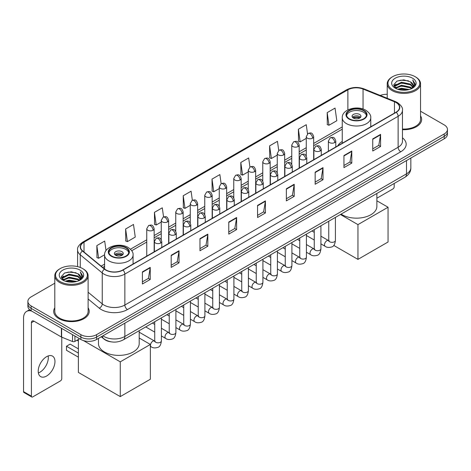 <?xml version="1.0" encoding="UTF-8"?>
<svg xmlns="http://www.w3.org/2000/svg" width="471" height="471" viewBox="0 0 471 471"><rect width="100%" height="100%" fill="white"/><g stroke="black" fill="none" stroke-linecap="round" stroke-linejoin="round"><path stroke-width="0.71" d="M342.258 141.435A19.617 11.328 0 0 0 337.795 145.822M111.268 341.858A11.104 6.411 180 0 1 104.238 339.238L101.265 336.783M54.795 283.218L31.139 296.871A11.104 6.411 0 0 0 27.889 301.405L27.889 306.244A11.104 6.411 0 0 0 31.139 310.778L80.877 339.491A11.104 6.411 0 0 0 96.579 339.491L444.2 138.798A11.104 6.411 0 0 0 447.45 134.259L447.45 131.845A11.104 6.411 0 0 1 444.2 136.378A11.104 6.411 0 0 0 447.45 131.845L447.45 129.425A11.104 6.411 0 0 0 444.2 124.892L420.544 111.238M27.889 301.405A11.104 6.411 0 0 0 31.139 305.938L80.877 334.651A11.104 6.411 0 0 0 96.579 334.651L96.579 337.071L444.2 136.378L96.579 337.071A11.104 6.411 0 0 1 80.877 337.071A11.104 6.411 0 0 0 96.579 337.071L96.579 339.491M31.139 305.938L31.139 308.358L80.877 337.071L31.139 308.358A11.104 6.411 0 0 1 27.889 303.824A11.104 6.411 0 0 0 31.139 308.358L31.139 310.778M54.795 307.81A17.768 10.256 0 0 0 53.682 311.378A17.768 10.256 0 0 0 58.887 318.632A17.768 10.256 0 0 0 78.251 320.857A17.768 10.256 0 0 0 89.219 311.378A17.768 10.256 0 0 0 88.112 307.81A17.768 10.256 0 0 1 89.219 311.378A17.768 10.256 0 0 1 78.251 320.857A17.768 10.256 0 0 1 58.887 318.632A17.768 10.256 0 0 1 53.682 311.378A17.768 10.256 0 0 1 54.795 307.81M396.034 102.525A11.846 6.841 180 0 1 399.502 107.359A11.846 6.841 180 0 1 396.034 112.198L122.754 269.971A11.846 6.841 180 0 1 104.68 269.059L82.684 250.925A11.846 6.841 180 0 1 80.541 247.004A11.846 6.841 180 0 1 84.015 242.165L347.875 89.826A11.846 6.841 180 0 1 363.047 89.06L394.451 101.76A11.846 6.841 180 0 1 396.034 102.525M396.241 102.401A12.14 7.012 0 0 0 394.621 101.618L363.212 88.919A12.14 7.012 0 0 0 347.663 89.708L83.803 242.047A12.14 7.012 0 0 0 82.443 251.025L104.432 269.159A12.14 7.012 0 0 0 122.966 270.095L396.241 112.316A12.14 7.012 0 0 0 396.241 102.401M142.389 271.908L142.389 283.995L150.243 279.462L150.243 267.375L142.389 271.908M142.389 281.852L148.436 278.361L150.208 267.775A2.961 1.707 -120 0 0 150.243 267.375M148.383 278.39L150.243 279.462M171.185 255.282L171.185 267.375L179.033 262.842L179.033 250.749L171.185 255.282M171.185 265.226L177.231 261.735L179.004 251.149A2.961 1.707 -120 0 0 179.033 250.749M177.178 261.764L179.033 262.842M199.975 238.656L199.975 250.749L207.829 246.215L207.829 234.122L199.975 238.656M199.975 248.606L206.021 245.114L207.799 234.529A2.961 1.707 -120 0 0 207.829 234.122M205.968 245.144L207.829 246.215M228.771 222.035L228.771 234.122L236.625 229.589L236.625 217.502L228.771 222.035M228.771 231.979L234.817 228.488L236.589 217.902A2.961 1.707 -120 0 0 236.625 217.502M234.764 228.517L236.625 229.589M372.738 138.916L372.738 151.008L380.592 146.469L380.592 134.382L372.738 138.916M372.738 148.86L378.784 145.368L380.556 134.783A2.961 1.707 -120 0 0 380.592 134.382M378.731 145.398L380.592 146.469M343.942 155.542L343.942 167.629L351.796 163.096L351.796 151.008L343.942 155.542M343.942 165.486L349.994 161.995L351.766 151.409A2.961 1.707 -120 0 0 351.796 151.008M349.941 162.024L351.796 163.096M315.152 172.162L315.152 184.255L323 179.722L323 167.629L315.152 172.162M315.152 182.106L321.198 178.615L322.971 168.029A2.961 1.707 -120 0 0 323 167.629M321.145 178.644L323 179.722M286.356 188.789L286.356 200.876L294.21 196.342L294.21 184.255L286.356 188.789M286.356 198.733L292.403 195.241L294.175 184.656A2.961 1.707 -120 0 0 294.21 184.255M292.35 195.271L294.21 196.342M257.56 205.409L257.56 217.502L265.414 212.969L265.414 200.876L257.56 205.409M257.56 215.353L263.613 211.862L265.385 201.276A2.961 1.707 -120 0 0 265.414 200.876M263.56 211.897L265.414 212.969M402.464 129.678A17.768 10.256 0 0 0 421.657 119.451A17.768 10.256 0 0 0 420.544 115.884A17.768 10.256 0 0 1 421.657 119.451A17.768 10.256 0 0 1 402.464 129.678M96.579 334.651L444.2 133.958A11.104 6.411 0 0 0 447.45 129.425M387.227 94.312A11.104 6.411 0 0 0 380.262 95.454M163.561 216.943L162.283 207.829L154.429 212.362L154.559 224.379M125.633 228.988L127.411 241.617L135.259 237.084L133.487 224.455L125.633 228.988L125.763 241.005M106.028 250.584L104.697 241.075L96.843 245.609L96.967 257.625M249.936 167.04L248.664 157.956L240.811 162.489L240.934 174.505M278.732 150.437L277.454 141.335L269.606 145.869L269.73 157.885M307.534 133.858L306.25 124.709L298.396 129.242L298.526 141.259M327.192 112.622L328.964 125.251L336.818 120.717L335.046 108.089L327.192 112.622L327.316 124.638M192.351 200.293L191.079 191.202L183.225 195.742L183.349 207.758M221.14 183.655L219.869 174.582L212.015 179.115L212.144 191.132M212.015 179.115L213.787 191.75L219.256 188.588M213.787 191.75L212.015 191.085M240.811 162.489L242.583 175.124L248.258 171.844M242.583 175.124L240.811 174.458M269.606 145.869L271.378 158.497L277.26 155.1M271.378 158.497L269.606 157.838M298.396 129.242L300.168 141.877L306.268 138.356M300.168 141.877L298.396 141.212M328.964 125.251L327.192 124.591M183.225 195.742L184.997 208.37L190.255 205.338M184.997 208.37L183.225 207.711M154.429 212.362L156.201 224.997L161.253 222.082M156.201 224.997L154.429 224.331M127.411 241.617L125.633 240.958M96.843 245.609L98.616 258.243L104.58 254.799M98.616 258.243L96.843 257.578M376.871 198.22L392.891 188.971A1.849 1.072 120 0 0 394.203 186.704L394.203 183.46M392.631 89.678A15.92 9.19 0 0 0 415.139 89.678A15.92 9.19 0 0 0 415.139 76.685L415.663 76.985A16.656 9.62 0 0 1 420.544 83.785A16.656 9.62 0 0 1 410.259 92.669A16.656 9.62 0 0 1 392.108 90.585A16.656 9.62 0 0 1 387.227 83.785A16.656 9.62 0 0 1 392.108 76.985L392.631 76.685A15.92 9.19 0 0 0 392.631 89.678M402.464 129.03A16.656 9.62 0 0 0 420.544 119.451L420.544 83.785M397.648 89.243L401.492 88.26L409.281 89.508M398.749 89.578L401.492 89.019L408.139 89.79M395.269 88L401.492 85.239L410.429 87.123L411.866 88.318M395.64 88.324L401.492 85.993L410.429 87.883L411.471 88.678M394.739 87.494L394.945 85.492L401.492 82.213L410.429 84.103L412.879 86.876M394.663 87.129L394.945 86.246L401.492 82.973L410.429 84.857L412.702 87.241M411.377 88.754A9.255 5.346 0 0 0 413.144 85.616A9.255 5.346 0 0 0 410.429 81.836L413.138 85.799M412.525 78.192A12.217 7.053 0 0 0 395.275 78.18A12.217 7.053 0 0 0 395.193 88.136A12.217 7.053 0 0 0 395.246 88.165A12.217 7.053 0 0 0 412.578 88.136A12.217 7.053 0 0 0 412.525 78.192M410.429 81.836L403.782 79.852L396.947 81.106L393.78 84.686L395.881 88.501M412.131 88.383L415.086 84.639L415.145 83.968L412.743 79.952L414.256 84.45L411.471 88.707M415.663 76.985L415.139 76.685A15.92 9.19 0 0 0 392.631 76.685M412.743 79.952L415.139 84.121M396.788 81.189L400.974 80.152L408.469 80.824M393.903 86.052L395.269 84.98M398.272 83.697L400.974 83.179L408.204 83.767M398.272 86.723L400.974 86.199L408.204 86.794M398.825 89.602L400.974 89.219L408.133 89.796M393.821 85.751L396.064 84.162M395.016 87.783L396.064 87.182M363.577 110.685A9.997 5.77 0 0 0 352.685 109.437A9.997 5.77 0 0 0 346.515 114.765A9.997 5.77 0 0 0 349.441 118.845A9.997 5.77 0 0 0 360.333 120.099A9.997 5.77 0 0 0 366.503 114.765A9.997 5.77 0 0 0 363.577 110.685M366.414 115.519A9.997 5.77 0 0 0 363.577 112.198A9.997 5.77 0 0 0 353.297 110.815A9.997 5.77 0 0 0 346.597 115.519M341.122 214.111A20.359 11.757 0 0 0 342.111 214.723A20.359 11.757 0 0 0 364.301 217.266A20.359 11.757 0 0 0 376.871 206.41L376.871 193.469M359.65 114.465A4.445 2.567 0 0 0 354.81 113.905A4.445 2.567 0 0 0 352.067 116.278A4.445 2.567 0 0 0 353.368 118.091A4.445 2.567 0 0 0 358.207 118.645A4.445 2.567 0 0 0 360.951 116.278A4.445 2.567 0 0 0 359.65 114.465M360.556 117.332A4.445 2.567 0 0 0 359.65 116.578A4.445 2.567 0 0 0 352.461 117.332M352.92 117.785A5.923 3.421 180 0 1 359.838 117.679L359.838 117.974M353.403 118.109A5.181 2.991 180 0 1 359.302 117.986L359.838 117.679M359.214 118.309L359.302 117.986M357.948 259.38L357.948 224.62L388.051 207.24L388.051 242L357.948 259.38L333.756 245.415M357.948 224.62L340.433 214.505M376.871 200.787L388.051 207.24M125.898 247.905A9.997 5.77 0 0 0 115.006 246.657A9.997 5.77 0 0 0 108.836 251.985A9.997 5.77 0 0 0 111.762 256.065A9.997 5.77 0 0 0 122.654 257.319A9.997 5.77 0 0 0 128.824 251.985A9.997 5.77 0 0 0 125.898 247.905M128.742 252.744A9.997 5.77 0 0 0 125.898 249.418A9.997 5.77 0 0 0 115.619 248.034A9.997 5.77 0 0 0 108.919 252.744M98.468 338.396L98.468 343.63A20.359 11.757 0 0 0 104.432 351.943A20.359 11.757 0 0 0 126.622 354.492A20.359 11.757 0 0 0 139.192 343.63L139.192 330.695M121.971 251.685A4.445 2.567 0 0 0 117.132 251.131A4.445 2.567 0 0 0 114.388 253.498A4.445 2.567 0 0 0 115.689 255.311A4.445 2.567 0 0 0 120.529 255.871A4.445 2.567 0 0 0 123.272 253.498A4.445 2.567 0 0 0 121.971 251.685M122.878 254.558A4.445 2.567 0 0 0 121.971 253.798A4.445 2.567 0 0 0 114.783 254.558M115.242 255.011A5.923 3.421 180 0 1 122.16 254.899L122.16 255.2M115.725 255.335A5.181 2.991 180 0 1 121.624 255.211L122.16 254.899M121.536 255.535L121.624 255.211M78.386 357.159L66.476 350.283L66.476 346.232L78.386 353.109M120.27 396.6L120.27 361.84L150.373 344.46L150.373 379.22L120.27 396.6L78.386 372.42L78.386 339.414M120.27 361.84L83.497 340.61M139.192 338.007L150.373 344.46M66.476 346.232L70.144 344.113L78.386 348.876M48.166 355.946A11.846 6.841 -60 0 1 39.941 372.196A11.846 6.841 -60 0 1 38.357 372.938M46.582 376.035A11.846 6.841 120 0 0 54.324 365.596A11.846 6.841 120 0 0 52.511 356.1A11.846 6.841 120 0 0 46.582 356.688A11.846 6.841 120 0 0 38.846 367.127A11.846 6.841 120 0 0 40.659 376.617A11.846 6.841 120 0 0 46.582 376.035M74.918 336.053L74.918 341.416L79.564 338.731M31.692 311.095A14.807 8.549 -120 0 0 26.617 311.402A14.807 8.549 -120 0 0 23.55 318.178L23.55 391.631L31.404 396.164L31.404 322.717A3.703 2.137 60 0 1 32.169 321.022A3.703 2.137 60 0 1 34.018 321.204L61.389 337.006L61.389 328.24M31.404 396.164A1.849 1.072 120 0 0 31.787 397.012L23.933 392.478A1.849 1.072 -60 0 1 23.55 391.631M31.787 397.012A1.849 1.072 120 0 0 32.711 396.918L60.459 380.898A1.849 1.072 120 0 0 61.766 378.631L61.766 337.177M74.918 341.416A1.849 1.072 180 0 1 72.552 341.534L61.636 337.124A1.849 1.072 180 0 1 61.389 337.006M60.194 281.605A15.92 9.19 0 0 0 82.708 281.605A15.92 9.19 0 0 0 82.708 268.611L83.232 268.912A16.656 9.62 0 0 1 88.112 275.712A16.656 9.62 0 0 1 77.827 284.602A16.656 9.62 0 0 1 59.676 282.512A16.656 9.62 0 0 1 54.795 275.712A16.656 9.62 0 0 1 59.67 268.912L60.194 268.611A15.92 9.19 0 0 0 60.194 281.605M54.795 275.712L54.795 311.378A16.656 9.62 0 0 0 59.676 318.178A16.656 9.62 0 0 0 77.827 320.268A16.656 9.62 0 0 0 88.112 311.378L88.112 275.712M65.216 281.175L69.054 280.192L76.844 281.44M66.317 281.511L69.054 280.946L75.707 281.723M62.831 279.927L69.054 277.166L77.998 279.056L79.434 280.245M63.202 280.257L69.054 277.925L77.998 279.809L79.034 280.604M62.307 279.427L62.513 277.419L69.054 274.146L77.998 276.03L80.441 278.808M62.225 279.056L62.513 278.173L69.054 274.899L77.998 276.789L80.27 279.168M78.94 280.681A9.255 5.346 0 0 0 80.706 277.543A9.255 5.346 0 0 0 77.998 273.763L80.7 277.725M80.088 270.124A12.217 7.053 0 0 0 62.843 270.107A12.217 7.053 0 0 0 62.761 280.068A12.217 7.053 0 0 0 62.814 280.098A12.217 7.053 0 0 0 80.141 280.068A12.217 7.053 0 0 0 80.088 270.124M77.998 273.763L71.345 271.779L64.515 273.039L61.348 276.618L63.444 280.433M79.699 280.31L82.649 276.565L82.708 275.894L80.306 271.885L81.819 276.377L79.04 280.639M83.232 268.912L82.708 268.611A15.92 9.19 0 0 0 60.194 268.611M80.306 271.885L82.708 276.047M64.356 273.115L68.536 272.085L76.037 272.756M61.466 277.978L62.831 276.907M65.84 275.629L68.536 275.105L75.766 275.7M65.84 278.649L68.536 278.125L75.766 278.72M66.393 281.528L68.536 281.152L75.696 281.723M61.389 277.684L63.626 276.088M62.578 279.715L63.626 279.109M102.913 335.835A14.807 8.549 0 0 0 103.908 336.465A14.807 8.549 0 0 0 124.85 336.465L406.502 173.858A14.807 8.549 0 0 0 410.842 167.811C410.947 171.485 408.993 174.629 404.972 177.243L123.32 339.856A7.406 4.274 60 0 0 124.85 336.465L124.85 323.171M406.502 160.558L406.502 173.858A7.406 4.274 60 0 1 404.972 177.243M102.313 336.176A7.406 4.951 129.5 0 0 103.608 338.584L101.359 336.73M444.2 138.798L444.2 133.958M80.877 339.491L80.877 334.651M402.464 137.826A18.51 10.686 180 0 1 400.744 151.792L127.47 309.565A3.703 2.137 60 0 1 124.85 305.031L398.13 147.258A14.807 8.549 0 0 0 402.464 141.212L402.464 110.261A14.807 8.549 180 0 1 398.13 116.308A3.703 2.137 -120 0 0 396.241 112.316M127.47 309.565A18.51 10.686 180 0 1 101.294 309.565A18.51 10.686 180 0 1 99.216 308.14L88.112 298.979M104.432 269.159A3.703 2.479 129.5 0 0 102.248 272.939L102.248 303.889A14.807 8.549 0 0 0 103.908 305.031A14.807 8.549 0 0 0 124.85 305.031L124.85 274.081A14.807 8.549 180 0 1 102.248 272.939L80.258 254.805A14.807 8.549 180 0 1 77.58 249.907L77.58 266.627M402.464 110.261C402.958 107.947 401.257 105.369 397.359 102.525L395.416 101.577A3.703 1.731 112 0 0 394.621 101.618M395.416 101.577L364.006 88.884C357.878 86.711 352.055 87.023 346.544 89.826A3.703 2.137 60 0 1 347.663 89.708M83.803 242.047A3.703 2.137 -120 0 0 82.684 242.165C78.84 244.926 77.144 247.505 77.58 249.907M82.443 251.025A3.703 2.479 129.5 0 0 80.258 254.805L80.258 267.451M364.006 88.884A3.703 1.731 112 0 0 363.212 88.919M122.966 270.095A3.703 2.137 60 0 1 124.85 274.081L398.13 116.308L398.13 147.258A3.703 2.137 60 0 0 400.744 151.792M88.112 292.232L102.248 303.889A3.703 2.479 -50.5 0 1 99.216 308.14M84.015 242.165L84.015 252.02M394.451 101.76L394.451 113.111M363.047 89.06L363.047 109.031M371.531 126.346L370.759 126.034M347.875 89.826L347.875 109.908M342.258 126.923L313.668 143.425M306.268 147.7L299.167 151.797M291.761 156.078L284.667 160.175M277.26 164.45L270.166 168.547M262.759 172.822L255.665 176.919M248.258 181.194L241.164 185.291M233.757 189.566L226.663 193.663M219.256 197.938L212.156 202.035M204.755 206.31L197.655 210.407M190.255 214.682L183.154 218.78M175.754 223.054L168.653 227.152M161.253 231.426L154.152 235.524M146.752 239.798L130.443 249.212M104.58 264.143L101.13 266.133M257.56 205.792L265.385 201.276M286.356 189.171L294.175 184.656M315.152 172.545L322.971 168.029M343.942 155.925L351.766 151.409M372.738 139.298L380.556 134.783M228.771 222.418L236.589 217.902M199.975 239.044L207.799 234.529M171.185 255.665L179.004 251.149M142.389 272.291L150.208 267.775M349.046 119.075A10.55 6.094 0 0 0 363.965 119.075A10.55 6.094 0 0 0 363.965 110.461A10.55 6.094 0 0 0 349.046 110.461A10.55 6.094 0 0 0 349.046 119.075M370.759 126.787L370.759 117.785A14.254 8.231 180 0 1 361.963 125.392A14.254 8.231 180 0 1 346.432 123.608A14.254 8.231 180 0 1 342.258 117.785L342.258 143.243M111.368 256.295A10.55 6.094 0 0 0 126.293 256.295A10.55 6.094 0 0 0 126.293 247.681A10.55 6.094 0 0 0 111.368 247.681A10.55 6.094 0 0 0 111.368 256.295M133.081 264.007L133.081 255.011A14.254 8.231 180 0 1 124.285 262.612A14.254 8.231 180 0 1 108.754 260.828A14.254 8.231 180 0 1 104.58 255.011L104.58 268.976M334.704 142.56A3.703 2.137 0 0 0 335.788 141.047C334.286 136.296 332.826 137.244 330.236 137.838A3.703 2.137 60 0 1 332.084 138.027A3.703 2.137 -120 0 1 334.704 142.56A3.703 2.137 0 0 1 329.47 142.56A3.703 2.137 0 0 1 328.381 141.047L330.236 137.838M320.916 243.872L325.184 246.333A3.332 1.925 -60 0 1 324.672 243.666A3.332 1.925 -60 0 1 326.85 240.728A3.332 1.925 -60 0 1 326.998 240.652A3.332 1.925 -60 0 1 328.517 240.563L320.916 236.177M328.946 240.899L328.646 241.146L328.752 240.428A3.332 1.925 -0 0 0 329.729 241.788A3.332 1.925 -0 0 0 334.286 241.87A3.332 1.925 -0 0 0 335.417 240.428C334.963 244.296 333.762 246.457 331.825 246.91C329.041 247.758 326.827 247.563 325.184 246.333M320.203 150.932A3.703 2.137 0 0 0 321.287 149.419C319.785 144.668 318.325 145.616 315.735 146.21A3.703 2.137 60 0 1 317.584 146.399A3.703 2.137 -120 0 1 320.203 150.932A3.703 2.137 0 0 1 314.969 150.932A3.703 2.137 0 0 1 313.88 149.419L315.735 146.21M306.415 252.244L310.683 254.705A3.332 1.925 -60 0 1 310.171 252.038A3.332 1.925 -60 0 1 312.35 249.1A3.332 1.925 -60 0 1 312.497 249.024A3.332 1.925 -60 0 1 314.016 248.935L306.415 244.549M314.445 249.271L314.145 249.518L314.251 248.8A3.332 1.925 -0 0 0 315.229 250.16A3.332 1.925 -0 0 0 319.785 250.242A3.332 1.925 -0 0 0 320.916 248.8C320.457 252.668 319.261 254.829 317.324 255.282C314.54 256.13 312.326 255.936 310.683 254.705M305.703 159.304A3.703 2.137 0 0 0 306.786 157.791C305.285 153.04 303.824 153.988 301.234 154.582A3.703 2.137 60 0 1 303.083 154.771A3.703 2.137 -120 0 1 305.703 159.304A3.703 2.137 0 0 1 300.463 159.304A3.703 2.137 0 0 1 299.379 157.791L301.234 154.582M291.914 260.616L296.182 263.083A3.332 1.925 -60 0 1 295.67 260.41A3.332 1.925 -60 0 1 297.849 257.472A3.332 1.925 -60 0 1 297.996 257.396A3.332 1.925 -60 0 1 299.515 257.307L291.914 252.921M299.945 257.643L299.644 257.89L299.75 257.172A3.332 1.925 -0 0 0 300.728 258.532A3.332 1.925 -0 0 0 305.285 258.614A3.332 1.925 -0 0 0 306.415 257.172C305.956 261.04 304.761 263.201 302.818 263.654C300.039 264.502 297.825 264.308 296.182 263.083M291.202 167.676A3.703 2.137 0 0 0 292.285 166.163C290.784 161.418 289.324 162.36 286.733 162.96A3.703 2.137 60 0 1 288.582 163.143A3.703 2.137 -120 0 1 291.202 167.676A3.703 2.137 0 0 1 285.962 167.676A3.703 2.137 0 0 1 284.878 166.163L286.733 162.96M277.413 268.988L281.682 271.455A3.332 1.925 -60 0 1 281.169 268.782A3.332 1.925 -60 0 1 283.348 265.844A3.332 1.925 -60 0 1 283.495 265.768A3.332 1.925 -60 0 1 285.014 265.679L277.413 261.293M285.438 266.015L285.143 266.262L285.249 265.544A3.332 1.925 -0 0 0 286.227 266.904A3.332 1.925 -0 0 0 290.784 266.986A3.332 1.925 -0 0 0 291.914 265.544C291.455 269.412 290.26 271.573 288.317 272.026C285.532 272.874 283.324 272.685 281.682 271.455M276.695 176.048A3.703 2.137 0 0 0 277.784 174.535C276.277 169.79 274.817 170.732 272.226 171.332A3.703 2.137 60 0 1 274.081 171.515A3.703 2.137 -120 0 1 276.695 176.048A3.703 2.137 0 0 1 271.461 176.048A3.703 2.137 0 0 1 270.378 174.535L272.226 171.332M262.912 277.36L267.181 279.827A3.332 1.925 -60 0 1 266.668 277.154A3.332 1.925 -60 0 1 268.847 274.222A3.332 1.925 -60 0 1 268.994 274.14A3.332 1.925 -60 0 1 270.513 274.057L262.912 269.665M270.937 274.393L270.642 274.634L270.748 273.916A3.332 1.925 -0 0 0 271.726 275.276A3.332 1.925 -0 0 0 276.283 275.358A3.332 1.925 -0 0 0 277.413 273.916C276.954 277.784 275.759 279.945 273.816 280.398C271.031 281.246 268.817 281.057 267.181 279.827M262.194 184.42A3.703 2.137 0 0 0 263.283 182.907C261.776 178.162 260.316 179.104 257.725 179.704A3.703 2.137 60 0 1 259.58 179.887A3.703 2.137 -120 0 1 262.194 184.42A3.703 2.137 0 0 1 256.96 184.42A3.703 2.137 0 0 1 255.877 182.907L257.725 179.704M248.411 285.732L252.68 288.199A3.332 1.925 -60 0 1 252.168 285.526A3.332 1.925 -60 0 1 254.346 282.594A3.332 1.925 -60 0 1 254.493 282.512A3.332 1.925 -60 0 1 256.006 282.429L248.411 278.037M256.436 282.765L256.142 283.006L256.248 282.288A3.332 1.925 -0 0 0 257.225 283.648A3.332 1.925 -0 0 0 261.782 283.73A3.332 1.925 -0 0 0 262.912 282.288C262.453 286.156 261.258 288.317 259.315 288.77C256.53 289.618 254.316 289.43 252.68 288.199M247.693 192.792A3.703 2.137 0 0 0 248.776 191.279C247.275 186.534 245.815 187.476 243.224 188.076A3.703 2.137 60 0 1 245.079 188.259A3.703 2.137 -120 0 1 247.693 192.792A3.703 2.137 0 0 1 242.459 192.792A3.703 2.137 0 0 1 241.376 191.279L243.224 188.076M233.904 294.104L238.179 296.571A3.332 1.925 -60 0 1 237.667 293.898A3.332 1.925 -60 0 1 239.839 290.966A3.332 1.925 -60 0 1 239.992 290.884A3.332 1.925 -60 0 1 241.505 290.801L233.904 286.409M241.935 291.137L241.641 291.384L241.747 290.66A3.332 1.925 -0 0 0 242.724 292.02A3.332 1.925 -0 0 0 247.281 292.102A3.332 1.925 -0 0 0 248.411 290.66C247.952 294.528 246.751 296.689 244.814 297.142C242.029 297.99 239.816 297.802 238.179 296.571M233.192 201.164A3.703 2.137 0 0 0 234.275 199.651C232.774 194.906 231.314 195.848 228.723 196.448A3.703 2.137 60 0 1 230.578 196.631A3.703 2.137 -120 0 1 233.192 201.164A3.703 2.137 0 0 1 227.958 201.164A3.703 2.137 0 0 1 226.875 199.651L228.723 196.448M219.404 302.476L223.672 304.943A3.332 1.925 -60 0 1 223.166 302.27A3.332 1.925 -60 0 1 225.338 299.338A3.332 1.925 -60 0 1 225.485 299.256A3.332 1.925 -60 0 1 227.004 299.173L219.404 294.781M227.434 299.509L227.14 299.756L227.246 299.032A3.332 1.925 -0 0 0 228.217 300.392A3.332 1.925 -0 0 0 232.78 300.474A3.332 1.925 -0 0 0 233.904 299.032C233.451 302.9 232.25 305.067 230.313 305.514C227.528 306.362 225.315 306.174 223.672 304.943M218.691 209.536A3.703 2.137 0 0 0 219.774 208.023C218.273 203.278 216.813 204.22 214.223 204.82A3.703 2.137 60 0 1 216.071 205.003A3.703 2.137 -120 0 1 218.691 209.536A3.703 2.137 0 0 1 213.457 209.536A3.703 2.137 0 0 1 212.374 208.023L214.223 204.82M204.903 310.848L209.171 313.315A3.332 1.925 -60 0 1 208.665 310.642A3.332 1.925 -60 0 1 210.837 307.71A3.332 1.925 -60 0 1 210.984 307.628A3.332 1.925 -60 0 1 212.503 307.545L204.903 303.153M212.933 307.881L212.633 308.128L212.745 307.404A3.332 1.925 -0 0 0 213.716 308.764A3.332 1.925 -0 0 0 218.279 308.846A3.332 1.925 -0 0 0 219.404 307.404C218.95 311.278 217.749 313.439 215.812 313.892C213.027 314.734 210.814 314.546 209.171 313.315M204.19 217.908A3.703 2.137 0 0 0 205.274 216.395C203.772 211.65 202.312 212.592 199.722 213.192A3.703 2.137 60 0 1 201.57 213.375A3.703 2.137 -120 0 1 204.19 217.908A3.703 2.137 0 0 1 198.956 217.908A3.703 2.137 0 0 1 197.873 216.395L199.722 213.192M190.402 319.22L194.67 321.687A3.332 1.925 -60 0 1 194.158 319.014A3.332 1.925 -60 0 1 196.336 316.082A3.332 1.925 -60 0 1 196.484 316A3.332 1.925 -60 0 1 198.003 315.917L190.402 311.525M198.432 316.253L198.132 316.5L198.238 315.776A3.332 1.925 -0 0 0 199.215 317.136A3.332 1.925 -0 0 0 203.778 317.224A3.332 1.925 -0 0 0 204.903 315.776C204.449 319.65 203.248 321.811 201.311 322.264C198.526 323.106 196.313 322.918 194.67 321.687M189.689 226.28A3.703 2.137 0 0 0 190.773 224.767C189.271 220.022 187.811 220.97 185.221 221.564A3.703 2.137 60 0 1 187.069 221.747A3.703 2.137 -120 0 1 189.689 226.28A3.703 2.137 0 0 1 184.455 226.28A3.703 2.137 0 0 1 183.372 224.767L185.221 221.564M175.901 327.592L180.169 330.059A3.332 1.925 -60 0 1 179.657 327.392A3.332 1.925 -60 0 1 181.835 324.454A3.332 1.925 -60 0 1 181.983 324.372A3.332 1.925 -60 0 1 183.502 324.289L175.901 319.903M183.931 324.625L183.631 324.872L183.737 324.154A3.332 1.925 -0 0 0 184.714 325.514A3.332 1.925 -0 0 0 189.277 325.596A3.332 1.925 -0 0 0 190.402 324.154C189.948 328.022 188.747 330.183 186.81 330.636C184.026 331.478 181.812 331.29 180.169 330.059M175.188 234.652A3.703 2.137 0 0 0 176.272 233.139C174.77 228.394 173.31 229.342 170.72 229.936A3.703 2.137 60 0 1 172.569 230.119A3.703 2.137 -120 0 1 175.188 234.652A3.703 2.137 0 0 1 169.954 234.652A3.703 2.137 0 0 1 168.865 233.139L170.72 229.936M161.4 335.964L165.668 338.431A3.332 1.925 -60 0 1 165.156 335.764A3.332 1.925 -60 0 1 167.335 332.826A3.332 1.925 -60 0 1 167.482 332.744A3.332 1.925 -60 0 1 169.001 332.661L161.4 328.275M169.43 332.997L169.13 333.244L169.236 332.526A3.332 1.925 -0 0 0 170.214 333.886A3.332 1.925 -0 0 0 174.77 333.968A3.332 1.925 -0 0 0 175.901 332.526C175.442 336.394 174.246 338.555 172.309 339.008C169.525 339.856 167.311 339.662 165.668 338.431M160.688 243.024A3.703 2.137 0 0 0 161.771 241.517C160.27 236.766 158.809 237.714 156.219 238.308A3.703 2.137 60 0 1 158.068 238.491A3.703 2.137 -120 0 1 160.688 243.024A3.703 2.137 0 0 1 155.448 243.024A3.703 2.137 0 0 1 154.364 241.517L156.219 238.308M150.373 346.344L151.167 346.803A3.332 1.925 -60 0 1 150.655 344.136A3.332 1.925 -60 0 1 152.834 341.198A3.332 1.925 -60 0 1 152.981 341.116A3.332 1.925 -60 0 1 154.5 341.033L139.192 332.196M154.93 341.369L154.629 341.616L154.735 340.898A3.332 1.925 -0 0 0 155.713 342.258A3.332 1.925 -0 0 0 160.27 342.34A3.332 1.925 -0 0 0 161.4 340.898C160.941 344.766 159.746 346.927 157.803 347.38C155.024 348.228 152.81 348.034 151.167 346.803M312.585 138.162A3.703 2.137 0 0 0 313.668 136.649C312.167 131.898 310.707 132.846 308.116 133.44A3.703 2.137 60 0 1 309.965 133.629A3.703 2.137 -120 0 1 312.585 138.162A3.703 2.137 0 0 1 307.351 138.162A3.703 2.137 0 0 1 306.268 136.649L308.116 133.44M298.084 146.534A3.703 2.137 0 0 0 299.167 145.021C297.666 140.27 296.206 141.218 293.616 141.812A3.703 2.137 60 0 1 295.464 142.001A3.703 2.137 -120 0 1 298.084 146.534A3.703 2.137 0 0 1 292.85 146.534A3.703 2.137 0 0 1 291.761 145.021L293.616 141.812M283.583 154.906A3.703 2.137 0 0 0 284.667 153.393C283.165 148.648 281.705 149.59 279.115 150.19A3.703 2.137 60 0 1 280.963 150.373A3.703 2.137 -120 0 1 283.583 154.906A3.703 2.137 0 0 1 278.349 154.906A3.703 2.137 0 0 1 277.26 153.393L279.115 150.19M269.082 163.278A3.703 2.137 0 0 0 270.166 161.765C268.664 157.02 267.204 157.962 264.614 158.562A3.703 2.137 60 0 1 266.462 158.745A3.703 2.137 -120 0 1 269.082 163.278A3.703 2.137 0 0 1 263.842 163.278A3.703 2.137 0 0 1 262.759 161.765L264.614 158.562M254.581 171.65A3.703 2.137 0 0 0 255.665 170.137C254.163 165.392 252.703 166.334 250.113 166.934A3.703 2.137 60 0 1 251.961 167.117A3.703 2.137 -120 0 1 254.581 171.65A3.703 2.137 0 0 1 249.342 171.65A3.703 2.137 0 0 1 248.258 170.137L250.113 166.934M240.075 180.022A3.703 2.137 0 0 0 241.164 178.509C239.657 173.764 238.196 174.706 235.606 175.306A3.703 2.137 60 0 1 237.461 175.489A3.703 2.137 -120 0 1 240.075 180.022A3.703 2.137 0 0 1 234.841 180.022A3.703 2.137 0 0 1 233.757 178.509L235.606 175.306M225.574 188.394A3.703 2.137 0 0 0 226.663 186.881C225.156 182.136 223.696 183.078 221.105 183.678A3.703 2.137 60 0 1 222.96 183.861A3.703 2.137 -120 0 1 225.574 188.394A3.703 2.137 0 0 1 220.34 188.394A3.703 2.137 0 0 1 219.256 186.881L221.105 183.678M211.073 196.766A3.703 2.137 0 0 0 212.156 195.253C210.655 190.508 209.195 191.45 206.604 192.05A3.703 2.137 60 0 1 208.459 192.233A3.703 2.137 -120 0 1 211.073 196.766A3.703 2.137 0 0 1 205.839 196.766A3.703 2.137 0 0 1 204.755 195.253L206.604 192.05M196.572 205.138A3.703 2.137 0 0 0 197.655 203.625C196.154 198.88 194.694 199.822 192.103 200.422A3.703 2.137 60 0 1 193.958 200.605A3.703 2.137 -120 0 1 196.572 205.138A3.703 2.137 0 0 1 191.338 205.138A3.703 2.137 0 0 1 190.255 203.625L192.103 200.422M182.071 213.51A3.703 2.137 0 0 0 183.154 211.997C181.653 207.252 180.193 208.2 177.602 208.794A3.703 2.137 60 0 1 179.451 208.977A3.703 2.137 -120 0 1 182.071 213.51A3.703 2.137 0 0 1 176.837 213.51A3.703 2.137 0 0 1 175.754 211.997L177.602 208.794M167.57 221.882A3.703 2.137 0 0 0 168.653 220.369C167.152 215.624 165.692 216.572 163.101 217.166A3.703 2.137 60 0 1 164.95 217.349A3.703 2.137 -120 0 1 167.57 221.882A3.703 2.137 0 0 1 162.336 221.882A3.703 2.137 0 0 1 161.253 220.369L163.101 217.166M153.069 230.254A3.703 2.137 0 0 0 154.152 228.747C152.651 223.996 151.191 224.944 148.601 225.538A3.703 2.137 60 0 1 150.449 225.721A3.703 2.137 -120 0 1 153.069 230.254A3.703 2.137 0 0 1 147.835 230.254A3.703 2.137 0 0 1 146.752 228.747L148.601 225.538M31.404 322.717L34.018 321.204M61.636 328.381L61.636 337.124M72.552 341.534L72.552 334.681M123.32 339.856C117.361 342.853 111.403 342.853 105.445 339.856L103.608 338.584M410.842 167.811L410.842 158.056M346.544 89.826L82.684 242.165M342.258 129.178L313.668 145.68M306.268 149.955L299.167 154.052M291.761 158.327L284.667 162.424M277.26 166.699L270.166 170.796M262.759 175.071L255.665 179.168M248.258 183.443L241.164 187.54M233.757 191.821L226.663 195.918M219.256 200.193L212.156 204.29M204.755 208.565L197.655 212.662M190.255 216.937L183.154 221.034M175.754 225.309L168.653 229.406M161.253 233.681L154.152 237.778M146.752 242.053L131.727 250.725M104.58 266.398L102.737 267.463M394.633 87.365L394.633 86.752M387.227 98.268L387.227 83.785M370.759 117.785C371.071 115.277 369.423 112.775 365.82 110.273C357.418 105.074 341.763 109.248 342.258 117.785M133.081 255.011C133.393 252.503 131.75 249.995 128.141 247.499C119.74 242.3 104.085 246.468 104.58 255.011M78.386 341.051L76.973 340.233M329.194 240.834L328.517 240.563M335.417 217.402L335.417 240.428M335.788 146.981L335.788 141.047M314.251 240.022L306.415 235.5M328.752 221.246L328.752 240.428M328.381 151.256L328.381 141.047M314.251 232.333L311.908 230.973M314.693 249.206L314.016 248.935M320.916 225.774L320.916 248.8M321.287 155.353L321.287 149.419M299.75 248.394L291.914 243.872M314.251 229.618L314.251 248.8M313.88 159.628L313.88 149.419M299.75 240.705L297.407 239.35M300.192 257.578L299.515 257.307M306.415 234.146L306.415 257.172M306.786 163.725L306.786 157.791M285.249 256.772L277.413 252.244M299.75 237.996L299.75 257.172M299.379 168L299.379 157.791M285.249 249.077L282.906 247.722M285.691 265.95L285.014 265.679M291.914 242.518L291.914 265.544M292.285 172.098L292.285 166.163M270.748 265.144L262.912 260.616M285.249 246.368L285.249 265.544M284.878 176.372L284.878 166.163M270.748 257.449L268.405 256.094M271.184 274.322L270.513 274.057M277.413 250.89L277.413 273.916M277.784 180.47L277.784 174.535M256.248 273.516L248.411 268.988M270.748 254.74L270.748 273.916M270.378 184.744L270.378 174.535M256.248 265.821L253.898 264.466M256.683 282.694L256.006 282.429M262.912 259.262L262.912 282.288M263.283 188.842L263.283 182.907M241.747 281.888L233.904 277.36M256.248 263.112L256.248 282.288M255.877 193.116L255.877 182.907M241.747 274.193L239.398 272.839M242.182 291.066L241.505 290.801M248.411 267.634L248.411 290.66M248.776 197.214L248.776 191.279M227.246 290.26L219.404 285.732M241.747 271.484L241.747 290.66M241.376 201.488L241.376 191.279M227.246 282.565L224.897 281.211M227.681 299.438L227.004 299.173M233.904 276.006L233.904 299.032M234.275 205.586L234.275 199.651M212.745 298.632L204.903 294.104M227.246 279.856L227.246 299.032M226.875 209.86L226.875 199.651M212.745 290.937L210.396 289.583M213.18 307.81L212.503 307.545M219.404 284.378L219.404 307.404M219.774 213.958L219.774 208.023M198.238 307.004L190.402 302.476M212.745 288.228L212.745 307.404M212.374 218.232L212.374 208.023M198.238 299.309L195.895 297.955M198.68 316.182L198.003 315.917M204.903 292.75L204.903 315.776M205.274 222.33L205.274 216.395M183.737 315.376L175.901 310.848M198.238 296.6L198.238 315.776M197.873 226.604L197.873 216.395M183.737 307.681L181.394 306.327M184.179 324.554L183.502 324.289M190.402 301.128L190.402 324.154M190.773 230.702L190.773 224.767M169.236 323.748L161.4 319.22M183.737 304.973L183.737 324.154M183.372 234.976L183.372 224.767M169.236 316.053L166.893 314.699M169.678 332.926L169.001 332.661M175.901 309.5L175.901 332.526M176.272 239.074L176.272 233.139M154.735 332.12L145.727 326.921M169.236 313.345L169.236 332.526M168.865 243.348L168.865 233.139M154.735 324.425L152.392 323.071M155.177 341.298L154.5 341.033M161.4 317.872L161.4 340.898M161.771 247.446L161.771 241.517M154.735 321.717L154.735 340.898M154.364 251.72L154.364 241.517M313.668 159.751L313.668 136.649M306.268 155.901L306.268 136.649M299.167 168.123L299.167 145.021M291.761 164.273L291.761 145.021M284.667 176.495L284.667 153.393M277.26 172.645L277.26 153.393M270.166 184.868L270.166 161.765M262.759 181.017L262.759 161.765M255.665 193.24L255.665 170.137M248.258 189.389L248.258 170.137M241.164 201.612L241.164 178.509M233.757 197.761L233.757 178.509M226.663 209.984L226.663 186.881M219.256 206.133L219.256 186.881M212.156 218.356L212.156 195.253M204.755 214.505L204.755 195.253M197.655 226.728L197.655 203.625M190.255 222.877L190.255 203.625M183.154 235.1L183.154 211.997M175.754 231.249L175.754 211.997M168.653 243.472L168.653 220.369M161.253 239.621L161.253 220.369M154.152 251.844L154.152 228.747M146.752 256.118L146.752 228.747M26.617 311.402L29.614 309.671M62.196 279.297L62.196 278.679"/></g></svg>
